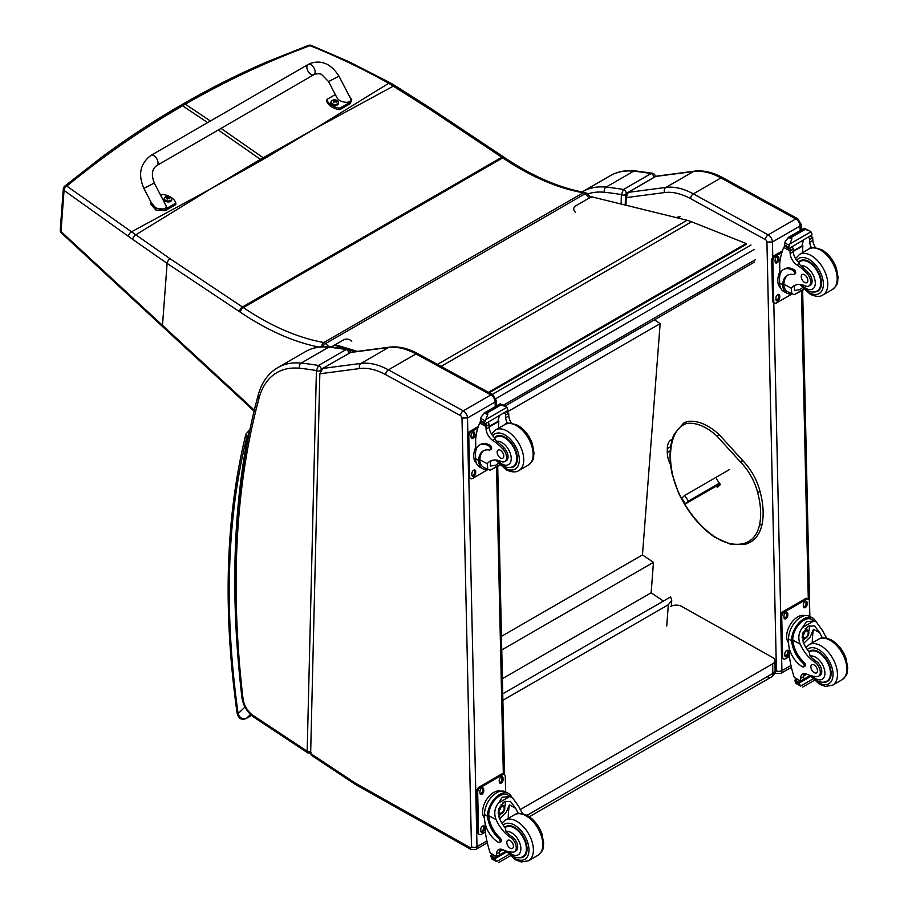 <?xml version="1.0" encoding="UTF-8"?>
<svg xmlns="http://www.w3.org/2000/svg" width="908" height="908" viewBox="0 0 908 908"><rect width="100%" height="100%" fill="white"/><g stroke="black" fill="none" stroke-linecap="round" stroke-linejoin="round"><path stroke-width="1.36" d="M313.805 129.322L264.455 158.616A155.608 89.847 60 0 1 263.184 157.754L315.167 128.573L388.738 83.286C363.472 69.133 337.243 56.591 310.048 45.661A3.904 1.929 -67.7 0 1 311.319 45.434A3.904 1.929 -67.7 0 1 311.353 45.457A3.904 3.904 0 0 0 308.459 45.4A3.904 2.293 69.3 0 1 308.459 45.4A3.904 2.293 69.3 0 1 310.048 45.661C267.281 61.449 225.706 80.96 185.323 104.193L183.212 103.909C210.452 88.178 238.361 74.184 266.929 61.903L308.459 45.4M575.286 212.188A5.857 4.302 -160.1 0 1 575.513 205.98L589.303 198.012A3.904 1.396 -45.7 0 1 591.131 197.717L586.829 193.506A3.904 1.396 134.3 0 0 585.002 193.813A3.904 2.247 -120 0 0 583.197 192.768A3.904 2.86 -79.9 0 1 584.786 192.462L584.786 192.462C558.919 187.786 532.213 176.186 504.678 157.663A3.904 2.054 124.1 0 0 502.726 157.856A156.085 90.119 -120 0 0 501.829 157.254L429.45 108.994L388.738 83.286A3.904 2.043 119.2 0 1 390.542 83.003L348.91 61.676L311.331 45.445M211.087 188.66L261.697 160.205A155.608 89.847 60 0 1 260.426 159.343L209.771 189.42L131.501 231.801L66.817 186.095A3.904 2.599 127.3 0 0 64.059 190.43L128.505 236.421A152.612 69.553 56.2 0 1 132.693 239.383L167.117 263.388L239.496 311.637A152.181 87.86 60 0 1 240.37 312.227A280.197 161.772 -120 0 0 318.867 347.049M207.66 122.603L182.565 105.793L180.454 105.498C153.52 121.048 127.37 138.209 101.98 156.993L64.74 186.106A3.904 2.179 51 0 1 66.817 186.095C103.682 155.904 142.261 129.129 182.565 105.793L185.323 104.193L210.418 121.014M328.9 346.731L325.643 343.553A3.904 2.247 -120 0 0 323.838 342.509A276.304 159.524 60 0 1 243.367 307.596L502.726 157.856A276.304 159.524 60 0 0 583.197 192.768L323.838 342.509A3.904 2.86 100.1 0 0 321.852 346.72M504.678 157.663L503.77 157.061A3.904 2.077 123.7 0 0 501.829 157.254L242.459 306.995L170.08 258.735A3.904 2.077 -56.3 0 0 167.117 263.388L162.498 325.348L60.995 231.517A3.904 2.259 134 0 0 61.426 233.027A3.904 2.259 134 0 0 61.438 233.027A3.904 2.259 134 0 0 61.483 233.072M170.08 258.735L131.501 231.801A3.904 2.281 -55.5 0 0 128.505 236.421M502.737 693.825L670.615 596.908L671.738 600.347L668.333 604.751L666.71 626.055M502.873 700.284L668.333 604.751M654.464 319.809L660.15 323.645L642.467 554.936L653.465 562.358L651.138 592.799L663.408 601.073M660.15 323.645L507.266 411.914M502.396 678.673L651.138 592.799M501.761 649.946L653.465 562.358M501.466 636.349L642.467 554.936M489.23 392.767L746.251 244.366L746.138 243.514L691.578 221.768A62.436 36.048 -120 0 0 687.095 220.258L589.712 196.321M355.493 351.623L348.536 349.535M347.435 349.205L334.28 345.256M335.211 344.711L357.389 351.373M488.425 392.324L746.138 243.514M767.362 676.744A7.809 4.506 -120 0 0 771.187 677.096L771.187 677.096A7.809 4.506 -120 0 0 772.81 673.43L527.003 815.35M529.307 816.746L771.187 677.096A7.809 7.809 0 0 0 775.091 670.24A7.809 4.449 179.3 0 1 772.81 673.43L772.697 663.816L520.273 809.55M670.615 606.476A7.809 4.449 179.3 0 1 681.647 606.385L772.697 657.528A7.809 4.449 179.3 0 1 774.978 660.615A7.809 4.449 179.3 0 1 772.697 663.816M719.499 483.135L688.468 501.057L685.563 503.826L720.044 483.919M707.797 490.445L710.589 488.663L707.797 490.445M688.468 501.057L684.609 495.473L681.704 498.242L685.563 503.826M684.609 495.473L729.43 469.595M625.612 196.707A1.952 1.158 1.4 0 0 625.601 196.752A1.952 1.158 1.4 0 0 626.18 197.603L628.257 192.36L655.599 176.515A1.952 1.124 60 0 1 655.848 176.424L693.519 171.487A3.904 3.099 -97.5 0 1 694.45 171.169L656.745 176.107M627.723 192.746A1.952 1.124 60 0 1 628.007 192.439L625.612 196.764A1.952 1.158 1.4 0 0 625.601 196.764L625.408 205.072M670.603 464.839A19.601 11.316 60 0 1 667.289 452.524L667.301 448.631A19.601 11.316 60 0 1 671.352 439.688A19.601 11.316 60 0 1 672.26 439.245M655.394 176.685A1.952 1.124 60 0 1 655.599 176.515L628.007 192.439A1.952 1.124 60 0 1 628.257 192.36L665.927 187.411L693.519 171.487A78.043 45.06 60 0 1 720.941 177.934L795.794 218.919A5.857 3.382 60 0 1 800.039 226.024L801.185 224.424L801.31 229.928M800.141 230.609L800.039 226.024L772.447 241.948L766.931 242.039A1.952 1.124 -120 0 0 765.523 239.667L690.659 198.693A74.138 42.801 -120 0 0 664.611 192.553L626.18 197.603L625.998 205.219M625.249 205.038L625.499 194.653A2.928 1.737 -178.6 0 1 621.367 194.584L621.14 204.028M655.326 176.731C655.304 175.074 654.396 173.916 652.58 173.258L651.047 173.576A2.928 1.691 60 0 1 653.805 177.48L654.066 177.389M625.499 194.653L626.214 193.415A2.928 1.691 60 0 0 623.455 189.5A489.242 282.467 -120 0 0 606.113 187.116A101.458 58.577 -120 0 0 582.72 191.622L610.312 175.698A101.458 58.577 60 0 1 633.705 171.192A489.242 282.467 -120 0 1 651.047 173.576L623.455 189.5L621.367 194.584A485.349 280.22 60 0 0 604.41 192.269A3.904 2.94 -84.2 0 1 606.113 187.116L633.705 171.192A3.904 2.94 95.8 0 1 635.157 170.863L652.591 173.258M319.832 373.778L310.649 753.538L311.342 755.252L355.38 784.421A3.904 2.077 123.5 0 1 354.778 782.764A15.606 9.012 -120 0 0 355.732 783.343L470.117 847.584A1.952 1.124 -120 0 0 471.468 846.744L461.99 418.032A1.952 1.124 -120 0 0 460.583 415.671L385.718 374.686A74.138 42.801 -120 0 0 359.67 368.557L319.832 373.778L322.68 368.432L360.987 363.416A78.043 45.06 60 0 1 388.408 369.862L463.273 410.847A5.857 3.382 60 0 1 467.518 417.941L461.99 418.032M350.272 352.508L388.579 347.48A3.904 3.099 -97.5 0 1 389.509 347.162L351.135 352.191L322.68 368.432M359.67 368.557A3.904 3.099 -97.5 0 1 360.987 363.416L388.579 347.48A78.043 45.06 60 0 1 416 353.938L490.865 394.912A5.857 3.382 60 0 1 495.11 402.017L496.245 400.417L496.37 405.989M320.535 370.986L320.547 370.634A2.928 1.737 -178.6 0 1 316.415 370.566L307.176 751.234A2.928 1.737 1.4 0 0 310.695 751.574M311.376 752.97L307.801 752.914L253.752 717.127A3.904 2.077 123.5 0 1 253.15 715.47L307.176 751.234L307.846 752.936M350.375 352.724C350.352 351.055 349.444 349.898 347.628 349.239L346.096 349.557A2.928 1.691 60 0 1 348.854 353.326M320.547 370.634L321.262 369.397A2.928 1.691 60 0 0 318.504 365.481A489.242 282.467 -120 0 0 301.161 363.109A101.458 58.577 -120 0 0 277.769 367.615L305.36 351.68A101.458 58.577 60 0 1 328.753 347.174A489.242 282.467 -120 0 1 346.096 349.557L318.504 365.481L316.415 370.566A485.349 280.22 60 0 0 299.458 368.251A3.904 2.94 -84.2 0 1 301.161 363.109L328.753 347.174A3.904 2.94 95.8 0 1 330.206 346.845L347.639 349.239M249.518 431.425L248.077 435.25L248.894 434.433M244.956 707.048L238.112 713.643A3.904 1.827 172 0 1 237.011 712.587L237.011 712.587C238.259 718.489 241.335 720.464 246.25 718.5L251.539 715.447L246.499 718.307C242.413 719.465 239.621 717.91 238.112 713.643A829.186 478.732 60 0 1 246.556 438.189A11.702 6.753 60 0 1 246.908 437.111A3.904 2.928 -156.3 0 1 246.091 433.956L245.523 435.658A3.904 2.724 13.8 0 0 246.556 438.189M718.421 484.861L719.068 485.803M759.565 491.841L759.621 491.092L759.565 491.841L757.556 492.284A40.883 23.597 60 0 0 740.553 462.081L742.619 460.889L741.995 460.617M716.594 478.925L720.226 484.702L717.502 487.29L716.355 486.052M822.466 637.949A27.206 15.708 60 0 1 819.765 632.774L814.533 625.873L808.279 626.236L802.82 633.012L803.228 642.319A27.206 15.708 60 0 0 809.323 652.353L810.14 656.155A27.206 15.708 60 0 0 816.088 661.172L814.646 662A27.206 15.708 60 0 1 800.141 644.101C797.803 638.063 798.609 632.524 802.547 627.473L806.44 621.651L813.682 621.049L802.547 627.473M813.682 621.049L816.224 621.821L822.852 630.981A27.206 15.708 -120 0 0 826.882 638.222M803.728 666.881L804.885 666.211A2.452 1.419 60 0 0 804.125 662.431A22.121 12.769 60 0 1 792.786 640.072L792.775 638.914L791.617 639.595A17.695 10.476 -61.3 0 1 799.392 622.366A17.695 10.476 -61.3 0 1 812.615 617.973L809.573 616.305A17.695 10.476 118.7 0 0 795.907 621.163A17.695 10.476 118.7 0 0 788.553 639.062L788.655 643.534A19.147 11.055 -120 0 0 802.547 666.778A2.452 1.419 -120 0 0 803.728 666.881A2.452 1.419 -120 0 0 802.967 663.101A22.121 12.769 -120 0 1 791.628 640.742L788.553 639.062M791.617 639.595L791.628 640.742M812.615 617.973A17.695 10.476 -61.3 0 1 815.69 621.526M804.42 673.6A10.033 5.8 60 0 0 803.648 676.608A55.297 31.928 60 0 0 803.637 679.229A1.839 1.067 60 0 1 803.251 680.103L800.618 681.624L794.262 677.481A82.957 47.897 60 0 1 789.358 655.973L789.177 647.767M812.91 678.957L800.663 686.028L799.29 683.735A6.572 3.791 60 0 1 799.471 682.884L795.056 679.956L796.282 679.252M795.056 679.956L794.965 680.421A6.572 3.791 60 0 1 795.17 681.488L795.998 683.474L800.663 686.028M792.775 638.914A16.06 9.511 -61.3 0 1 799.869 623.353A16.06 9.511 -61.3 0 1 811.831 619.415L816.224 621.821M812.285 642.864A104.851 60.541 60 0 1 813.443 629.312L810.197 637.03L803.705 643.329M809.266 625.748A11.691 6.923 -61.3 0 1 808.722 631.559M804.953 638.426A11.691 6.923 -61.3 0 1 802.627 640.662M806.508 627.519A7.809 4.619 -61.3 0 1 806.599 629.641M806.917 674.19L803.671 676.063M787.94 629.505L788.848 627.258M814.646 662A8.603 4.96 60 0 1 819.924 669.593A8.603 4.96 60 0 1 818.539 676.222A8.603 4.96 60 0 1 816.519 676.596A43.017 24.834 60 0 1 806.871 674.167A10.033 5.8 60 0 0 802.627 674.065A10.033 5.8 60 0 0 800.55 678.39A55.297 31.928 60 0 0 800.538 680.921A1.952 1.192 -59.4 0 0 800.55 681.011L803.637 679.229M788.643 642.875A16.06 9.511 -61.3 0 1 790.142 624.795A16.06 9.511 -61.3 0 1 804.76 615.658M789.427 656.507L785.454 658.799A3.904 2.315 -61.3 0 1 783.513 659.004L782.412 658.391A3.904 2.315 -61.3 0 1 781.527 656.563L780.63 616.237A3.904 2.315 -61.3 0 1 783.32 611.425L805.396 598.678A3.904 2.315 -61.3 0 1 807.337 598.486L808.438 599.087A3.904 2.315 -61.3 0 1 809.323 600.914L809.664 616.362M783.513 659.004A3.904 2.315 -61.3 0 1 782.628 657.176L781.731 616.85A3.904 2.315 -61.3 0 1 784.421 612.026L806.497 599.28A3.904 2.315 -61.3 0 1 808.438 599.087M803.33 606.419L803.296 604.807A2.679 1.589 -61.3 0 1 804.409 602.095A2.679 1.589 -61.3 0 1 806.486 601.357A2.679 1.589 -61.3 0 1 807.087 602.617L807.133 604.229A2.679 1.589 -61.3 0 1 806.009 606.941A2.679 1.589 -61.3 0 1 803.943 607.679A2.679 1.589 -61.3 0 1 803.33 606.419M784.024 617.565L783.979 615.953A2.679 1.589 -61.3 0 1 785.102 613.24A2.679 1.589 -61.3 0 1 787.168 612.503A2.679 1.589 -61.3 0 1 787.781 613.763L787.815 615.374A2.679 1.589 -61.3 0 1 786.703 618.087A2.679 1.589 -61.3 0 1 784.625 618.825A2.679 1.589 -61.3 0 1 784.024 617.565M784.852 655.474L784.818 653.862A2.679 1.589 -61.3 0 1 785.931 651.15A2.679 1.589 -61.3 0 1 788.008 650.412A2.679 1.589 -61.3 0 1 788.621 651.672L788.655 653.283A2.679 1.589 -61.3 0 1 787.542 655.996A2.679 1.589 -61.3 0 1 785.465 656.734A2.679 1.589 -61.3 0 1 784.852 655.474M805.827 601.244A2.679 1.589 -61.3 0 1 805.986 602.004L806.02 603.616A2.679 1.589 -61.3 0 1 803.501 607.18M786.51 612.401A2.679 1.589 -61.3 0 1 786.68 613.161L786.714 614.773A2.679 1.589 -61.3 0 1 784.183 618.325M787.35 650.298A2.679 1.589 -61.3 0 1 787.508 651.07L787.554 652.682A2.679 1.589 -61.3 0 1 785.023 656.234M803.103 635.067A3.689 2.179 118.7 0 0 804.885 631.798M803.001 635.861A3.689 2.179 118.7 0 0 803.841 637.552A3.689 2.179 118.7 0 0 807.518 635.362A3.689 2.179 118.7 0 0 807.382 631.083A3.689 2.179 118.7 0 0 805.498 631.298M803.001 636.065A3.995 2.361 118.7 0 0 805.952 637.711A3.995 2.361 118.7 0 0 808.642 632.694A3.995 2.361 118.7 0 0 805.6 631.23A3.995 2.361 118.7 0 0 803.001 635.975A3.995 2.361 118.7 0 0 803.001 636.065M802.808 636.179A4.268 2.52 118.7 0 0 806.066 637.87A4.268 2.52 118.7 0 0 808.846 632.785A4.268 2.52 118.7 0 0 805.793 630.89A4.268 2.52 118.7 0 0 802.808 636.179M808.846 632.672A4.574 2.701 118.7 0 0 808.846 632.558A4.574 2.701 118.7 0 0 807.802 630.311A4.574 2.701 118.7 0 0 804.272 631.559A4.574 2.701 118.7 0 0 802.377 636.179A4.574 2.701 118.7 0 0 803.41 638.324A4.574 2.701 118.7 0 0 805.861 637.995A4.574 2.701 118.7 0 0 805.964 637.927M808.858 651.762A17.558 10.136 60 0 1 809.913 650.991A17.558 10.136 60 0 1 818.369 651.683A17.558 10.136 60 0 1 830.105 667.119A17.558 10.136 60 0 1 827.472 681.397A17.558 10.136 60 0 1 823.42 682.18M816.088 661.172A8.603 4.96 60 0 1 821.365 668.765A8.603 4.96 60 0 1 819.969 675.393L818.539 676.222M814.26 672.669A4.688 2.701 -120 0 0 816.519 672.851A4.688 2.701 -120 0 0 816.519 667.448A4.688 2.701 -120 0 0 811.843 664.747A4.688 2.701 -120 0 0 811.139 668.549A4.688 2.701 -120 0 0 814.26 672.669M791.379 293.795A17.695 10.476 -61.3 0 1 786.725 293.125A17.695 10.476 -61.3 0 1 782.775 285.918L783.933 285.248A16.06 9.511 -61.3 0 0 787.52 291.684L794.171 294.714L803.716 289.209M774.615 303.102A3.904 2.315 -61.3 0 1 773.73 301.263L772.629 300.661A3.904 2.315 -61.3 0 0 773.514 302.489L774.615 303.102A3.904 2.315 -61.3 0 0 776.567 302.897L791.867 294.067L791.254 288.199A27.206 15.708 60 0 1 794.023 285.759A27.206 15.708 60 0 1 805.317 285.929A8.603 4.96 60 0 0 808.892 285.986A8.603 4.96 60 0 0 806.576 273.047L808.006 272.218A8.603 4.96 60 0 1 810.322 285.157L808.892 285.986M795.646 285.021A27.206 15.708 -120 0 0 794.341 286.417L794.421 290.481L799.823 289.663L802.4 287.757M782.775 285.918L782.741 284.84A22.121 12.769 -120 0 1 787.315 275.34A22.121 12.769 -120 0 1 793.354 274.5A2.452 1.419 -120 0 0 794.023 274.409A2.452 1.419 -120 0 0 794.386 272.411A2.452 1.419 -120 0 0 792.752 270.255A19.147 11.055 -120 0 0 783.525 269.506A19.147 11.055 -120 0 0 779.563 278.677L779.666 283.16A17.695 10.476 118.7 0 0 783.683 291.457L786.725 293.125M794.171 294.714L804.011 289.504M779.915 274.92L779.677 264.08A82.957 47.897 60 0 1 783.74 247.475L784.523 246.454M806.576 273.047A43.017 24.834 60 0 0 796.804 264.852A10.033 5.8 60 0 1 790.142 253.514A55.297 31.928 60 0 1 790.017 250.914A1.952 1.192 -59.7 0 1 790.017 250.824L790.051 247.793M790.017 250.824L793.104 249.042A1.839 1.067 -120 0 0 791.89 246.874M788.734 248.701L784.33 245.762A6.572 3.791 -120 0 0 784.501 244.922L785.204 241.437L788.768 237.215L791.583 237.204L791.844 238.895L789.869 243.98L810.969 231.801L811.797 233.787A6.572 3.791 -120 0 0 812.013 234.854L788.734 248.701L812.013 234.854M804.204 228.305L810.027 231.109L804.443 229.1L804.204 228.305L807.269 229.985M810.969 231.801L810.027 231.109M783.525 269.506L784.694 268.836A19.147 11.055 60 0 1 793.91 269.585A2.452 1.419 60 0 1 795.556 271.742A2.452 1.419 60 0 1 795.181 273.739L794.023 274.409M783.933 285.248L783.899 284.17A22.121 12.769 60 0 1 787.906 275.033M793.206 251.459L802.876 245.886A104.851 60.541 -120 0 0 802.615 252.64M802.173 245.489L802.876 245.886M793.172 250.926L802.116 245.762A74.354 42.926 -120 0 1 803.466 240.189M793.104 249.042A55.297 31.928 -120 0 0 793.229 251.732A10.033 5.8 -120 0 0 799.063 262.469L798.961 263.604L800.856 265.84A43.017 24.834 60 0 1 808.006 272.218M784.501 244.922L788.621 247.169L789.869 243.98M779.053 273.603L779.847 271.503M788.621 247.169A6.572 3.791 -120 0 0 788.836 248.236M804.272 228.226L788.178 237.51L791.844 238.895M811.525 247.952A10.033 5.8 -120 0 1 809.766 242.186A55.297 31.928 -120 0 1 809.63 239.496L812.728 237.714A1.952 1.112 -63.2 0 1 812.728 237.805A55.297 31.928 -120 0 0 812.853 240.404A10.033 5.8 -120 0 0 815.543 247.702M812.728 237.714L810.254 236.273M809.63 239.496A1.839 1.067 -120 0 0 808.415 237.328M780.54 287.757A16.06 9.511 -61.3 0 1 777.781 280.822A16.06 9.511 -61.3 0 1 779.847 271.617M773.73 301.263L772.844 260.937A3.904 2.315 -61.3 0 1 775.534 256.124L781.89 252.458M779.722 295.77L779.756 297.381A2.679 1.589 -61.3 0 1 778.644 300.094A2.679 1.589 -61.3 0 1 776.578 300.832A2.679 1.589 -61.3 0 1 775.965 299.572L775.931 297.96A2.679 1.589 -61.3 0 1 777.044 295.248A2.679 1.589 -61.3 0 1 779.121 294.51A2.679 1.589 -61.3 0 1 779.722 295.77L778.621 295.168L778.655 296.78A2.679 1.589 -61.3 0 1 776.136 300.332M778.894 257.861L778.928 259.472A2.679 1.589 -61.3 0 1 777.804 262.185A2.679 1.589 -61.3 0 1 775.738 262.923A2.679 1.589 -61.3 0 1 775.126 261.663L775.091 260.051A2.679 1.589 -61.3 0 1 776.204 257.339A2.679 1.589 -61.3 0 1 778.281 256.601A2.679 1.589 -61.3 0 1 778.894 257.861L777.781 257.259L777.815 258.871A2.679 1.589 -61.3 0 1 775.296 262.423M772.629 300.661L771.743 260.335A3.904 2.315 -61.3 0 1 774.433 255.523L782.378 250.926M778.462 294.396A2.679 1.589 -61.3 0 1 778.621 295.168M777.623 256.487A2.679 1.589 -61.3 0 1 777.781 257.259M813.772 291.956A17.558 10.136 -120 0 0 817.824 291.173A17.558 10.136 -120 0 0 817.824 270.902A17.558 10.136 -120 0 0 800.266 260.755A17.558 10.136 -120 0 0 798.643 262.128M804.443 274.704A4.688 2.701 -120 0 0 802.195 274.522A4.688 2.701 -120 0 0 802.195 279.925A4.688 2.701 -120 0 0 806.871 282.626A4.688 2.701 -120 0 0 807.575 278.824A4.688 2.701 -120 0 0 804.443 274.704M518.411 813.489A27.206 15.708 60 0 1 515.71 808.313L510.478 801.423L504.224 801.775L498.764 808.563L499.173 817.858A27.206 15.708 60 0 0 505.257 827.903L506.085 831.705A27.206 15.708 60 0 0 512.033 836.722L510.591 837.551A27.206 15.708 60 0 1 496.086 819.64C493.748 813.613 494.554 808.075 498.492 803.013L502.385 797.201L509.626 796.588L498.492 803.013M509.626 796.588L512.169 797.372L518.797 806.531A27.206 15.708 -120 0 0 522.826 813.761M499.661 842.42L500.819 841.75A2.452 1.419 60 0 0 500.07 837.982A22.121 12.769 60 0 1 488.731 815.622L488.72 814.465L487.551 815.134A17.695 10.476 -61.3 0 1 495.337 797.905A17.695 10.476 -61.3 0 1 508.559 793.524L505.518 791.855A17.695 10.476 118.7 0 0 491.852 796.702A17.695 10.476 118.7 0 0 484.497 814.601L484.6 819.084A19.147 11.055 -120 0 0 498.481 842.329A2.452 1.419 -120 0 0 499.661 842.42A2.452 1.419 -120 0 0 498.912 838.651A22.121 12.769 -120 0 1 487.573 816.292L484.497 814.601M487.551 815.134L487.573 816.292M508.559 793.524A17.695 10.476 -61.3 0 1 511.635 797.076M500.353 849.139A10.033 5.8 60 0 0 499.582 852.158A55.297 31.928 60 0 0 499.57 854.769A1.839 1.067 60 0 1 499.196 855.654L496.562 857.175L490.207 853.021A82.957 47.897 60 0 1 485.303 831.524L485.122 823.318M508.855 854.496L496.597 861.579L495.235 859.286A6.572 3.791 60 0 1 495.405 858.435L491.001 855.506L492.215 854.803M491.001 855.506L490.899 855.972A6.572 3.791 60 0 1 491.114 857.027L491.943 859.025L496.597 861.579M488.72 814.465A16.06 9.511 -61.3 0 1 495.813 798.904A16.06 9.511 -61.3 0 1 507.776 794.954L512.169 797.372M508.23 818.403A104.851 60.541 60 0 1 509.388 804.851L506.142 812.581L499.638 818.88M505.211 801.287A11.691 6.923 -61.3 0 1 504.655 807.099M500.898 813.965A11.691 6.923 -61.3 0 1 498.56 816.201M502.453 803.069A7.809 4.619 -61.3 0 1 502.544 805.192M502.862 849.74L499.616 851.613M483.885 805.044L484.793 802.797M510.591 837.551A8.603 4.96 60 0 1 515.869 845.144A8.603 4.96 60 0 1 514.473 851.761A8.603 4.96 60 0 1 512.452 852.147A43.017 24.834 60 0 1 502.816 849.718A10.033 5.8 60 0 0 498.571 849.616A10.033 5.8 60 0 0 496.494 853.94A55.297 31.928 60 0 0 496.483 856.46A1.952 1.192 -59.4 0 0 496.483 856.55L499.57 854.769M484.588 818.414A16.06 9.511 -61.3 0 1 486.086 800.345A16.06 9.511 -61.3 0 1 500.705 791.209M485.371 832.057L481.399 834.35A3.904 2.315 -61.3 0 1 479.447 834.543L478.346 833.941A3.904 2.315 -61.3 0 1 477.46 832.114L476.575 791.787A3.904 2.315 -61.3 0 1 479.265 786.964L501.329 774.229A3.904 2.315 -61.3 0 1 503.282 774.025L504.383 774.626A3.904 2.315 -61.3 0 1 505.268 776.465L505.608 791.901M479.447 834.543A3.904 2.315 -61.3 0 1 478.561 832.715L477.676 792.389A3.904 2.315 -61.3 0 1 480.366 787.577L502.442 774.83A3.904 2.315 -61.3 0 1 504.383 774.626M499.275 781.958L499.241 780.347A2.679 1.589 -61.3 0 1 500.353 777.634A2.679 1.589 -61.3 0 1 502.43 776.896A2.679 1.589 -61.3 0 1 503.032 778.156L503.066 779.768A2.679 1.589 -61.3 0 1 501.954 782.48A2.679 1.589 -61.3 0 1 499.888 783.218A2.679 1.589 -61.3 0 1 499.275 781.958M479.957 793.115L479.923 791.504A2.679 1.589 -61.3 0 1 481.036 788.791A2.679 1.589 -61.3 0 1 483.113 788.053A2.679 1.589 -61.3 0 1 483.726 789.313L483.76 790.925A2.679 1.589 -61.3 0 1 482.636 793.637A2.679 1.589 -61.3 0 1 480.57 794.375A2.679 1.589 -61.3 0 1 479.957 793.115M480.797 831.024L480.763 829.401A2.679 1.589 -61.3 0 1 481.876 826.689A2.679 1.589 -61.3 0 1 483.953 825.962A2.679 1.589 -61.3 0 1 484.554 827.211L484.588 828.834A2.679 1.589 -61.3 0 1 483.476 831.546A2.679 1.589 -61.3 0 1 481.41 832.273A2.679 1.589 -61.3 0 1 480.797 831.024M501.772 776.794A2.679 1.589 -61.3 0 1 501.931 777.554L501.965 779.166A2.679 1.589 -61.3 0 1 499.434 782.73M482.454 787.94A2.679 1.589 -61.3 0 1 482.613 788.7L482.647 790.323A2.679 1.589 -61.3 0 1 480.128 793.876M483.294 825.849A2.679 1.589 -61.3 0 1 483.453 826.609L483.487 828.221A2.679 1.589 -61.3 0 1 480.968 831.785M499.037 810.617A3.689 2.179 118.7 0 0 500.83 807.348M498.946 811.4A3.689 2.179 118.7 0 0 499.786 813.091A3.689 2.179 118.7 0 0 503.463 810.912A3.689 2.179 118.7 0 0 503.316 806.633A3.689 2.179 118.7 0 0 501.443 806.837M498.946 811.616A3.995 2.361 118.7 0 0 501.897 813.25A3.995 2.361 118.7 0 0 504.587 808.234A3.995 2.361 118.7 0 0 501.545 806.769A3.995 2.361 118.7 0 0 498.946 811.525A3.995 2.361 118.7 0 0 498.946 811.616M498.753 811.718A4.268 2.52 118.7 0 0 502.011 813.409A4.268 2.52 118.7 0 0 504.78 808.336A4.268 2.52 118.7 0 0 501.727 806.44A4.268 2.52 118.7 0 0 498.753 811.718M504.78 808.222A4.574 2.701 118.7 0 0 504.791 808.097A4.574 2.701 118.7 0 0 503.747 805.85A4.574 2.701 118.7 0 0 500.217 807.11A4.574 2.701 118.7 0 0 498.322 811.729A4.574 2.701 118.7 0 0 499.355 813.874A4.574 2.701 118.7 0 0 501.806 813.534A4.574 2.701 118.7 0 0 501.908 813.477M504.803 827.313A17.558 10.136 60 0 1 505.858 826.53A17.558 10.136 60 0 1 514.314 827.222A17.558 10.136 60 0 1 526.05 842.669A17.558 10.136 60 0 1 523.417 856.948A17.558 10.136 60 0 1 519.353 857.731M512.033 836.722A8.603 4.96 60 0 1 517.31 844.315A8.603 4.96 60 0 1 515.914 850.932L514.473 851.761M510.205 848.22A4.688 2.701 -120 0 0 512.464 848.401A4.688 2.701 -120 0 0 512.464 842.999A4.688 2.701 -120 0 0 507.776 840.297A4.688 2.701 -120 0 0 507.084 844.1A4.688 2.701 -120 0 0 510.205 848.22M487.324 469.345A17.695 10.476 -61.3 0 1 482.67 468.664A17.695 10.476 -61.3 0 1 478.72 461.468L479.878 460.787A16.06 9.511 -61.3 0 0 483.453 467.234L490.116 470.265L499.661 464.748M487.857 469.64L487.199 463.738A27.206 15.708 60 0 1 489.957 461.298A27.206 15.708 60 0 1 501.261 461.48A8.603 4.96 60 0 0 504.825 461.536A8.603 4.96 60 0 0 502.51 448.597L503.951 447.769A8.603 4.96 60 0 1 506.267 460.708L504.825 461.536M491.591 460.56A27.206 15.708 -120 0 0 490.286 461.956L490.365 466.031L495.768 465.202L498.344 463.307M478.72 461.468L478.686 460.39A22.121 12.769 -120 0 1 483.249 450.89A22.121 12.769 -120 0 1 489.299 450.039A2.452 1.419 -120 0 0 489.968 449.948A2.452 1.419 -120 0 0 490.331 447.962A2.452 1.419 -120 0 0 488.697 445.805A19.147 11.055 -120 0 0 479.469 445.056A19.147 11.055 -120 0 0 475.508 454.227L475.61 458.699A17.695 10.476 118.7 0 0 479.628 467.007L482.67 468.664M490.116 470.265L499.956 465.055M475.86 450.47L475.622 439.62A82.957 47.897 60 0 1 479.674 423.026L480.468 422.004M502.51 448.597A43.017 24.834 60 0 0 492.738 440.391A10.033 5.8 60 0 1 486.075 429.064A55.297 31.928 60 0 1 485.962 426.465A1.952 1.192 -59.7 0 1 485.962 426.374L485.996 423.344M485.962 426.374L489.049 424.592A1.839 1.067 -120 0 0 487.823 422.424M484.679 424.24L480.275 421.312A6.572 3.791 -120 0 0 480.446 420.461L481.149 416.976L484.713 412.765L487.528 412.754L487.778 414.445L485.803 419.53L506.914 407.34L507.742 409.338A6.572 3.791 -120 0 0 507.958 410.405L484.679 424.24L507.958 410.405M500.149 403.844L505.972 406.648L500.989 404.979L500.149 403.844L503.214 405.536M506.914 407.34L505.972 406.648M479.469 445.056L480.627 444.387A19.147 11.055 60 0 1 489.855 445.136A2.452 1.419 60 0 1 491.489 447.292A2.452 1.419 60 0 1 491.126 449.278L489.968 449.948M479.878 460.787L479.844 459.72A22.121 12.769 60 0 1 483.851 450.584M489.151 427.01L498.821 421.425A104.851 60.541 -120 0 0 498.56 428.19M498.106 421.04L498.821 421.425M489.117 426.476L498.061 421.312A74.354 42.926 -120 0 1 499.411 415.739M489.049 424.592A55.297 31.928 -120 0 0 489.174 427.282A10.033 5.8 -120 0 0 495.008 438.019L494.905 439.143L496.801 441.39A43.017 24.834 60 0 1 503.951 447.769M480.446 420.461L484.566 422.719L485.803 419.53M474.986 449.142L475.781 447.054M484.566 422.719A6.572 3.791 -120 0 0 484.781 423.775M500.217 403.765L484.123 413.061L487.778 414.445M507.47 423.503A10.033 5.8 -120 0 1 505.699 417.737A55.297 31.928 -120 0 1 505.574 415.047L508.662 413.265A1.952 1.112 -63.2 0 1 508.673 413.344A55.297 31.928 -120 0 0 508.798 415.943A10.033 5.8 -120 0 0 511.476 423.253M508.662 413.265L506.199 411.823M505.574 415.047A1.839 1.067 -120 0 0 504.36 412.879M476.484 463.307A16.06 9.511 -61.3 0 1 473.726 456.361A16.06 9.511 -61.3 0 1 475.792 447.156M487.812 469.618L472.512 478.448A3.904 2.315 -61.3 0 1 470.56 478.641A3.904 2.315 -61.3 0 1 469.674 476.814L468.789 436.487A3.904 2.315 -61.3 0 1 471.479 431.663L477.824 427.997M475.667 471.309L475.701 472.92A2.679 1.589 -61.3 0 1 474.589 475.644A2.679 1.589 -61.3 0 1 472.523 476.371A2.679 1.589 -61.3 0 1 471.91 475.111L471.876 473.499A2.679 1.589 -61.3 0 1 472.989 470.787A2.679 1.589 -61.3 0 1 475.054 470.06A2.679 1.589 -61.3 0 1 475.667 471.309L474.566 470.707L474.6 472.319A2.679 1.589 -61.3 0 1 472.069 475.883M474.827 433.411L474.861 435.023A2.679 1.589 -61.3 0 1 473.749 437.735A2.679 1.589 -61.3 0 1 471.683 438.462A2.679 1.589 -61.3 0 1 471.07 437.213L471.036 435.602A2.679 1.589 -61.3 0 1 472.149 432.889A2.679 1.589 -61.3 0 1 474.226 432.151A2.679 1.589 -61.3 0 1 474.827 433.411L473.726 432.798L473.76 434.41A2.679 1.589 -61.3 0 1 471.229 437.974M470.56 478.641L469.459 478.039A3.904 2.315 -61.3 0 1 468.573 476.212L467.688 435.885A3.904 2.315 -61.3 0 1 470.367 431.062L478.323 426.476M474.407 469.947A2.679 1.589 -61.3 0 1 474.566 470.707M473.567 432.038A2.679 1.589 -61.3 0 1 473.726 432.798M509.706 467.495A17.558 10.136 -120 0 0 513.769 466.723A17.558 10.136 -120 0 0 513.769 446.441A17.558 10.136 -120 0 0 496.211 436.305A17.558 10.136 -120 0 0 494.588 437.679M500.387 450.243A4.688 2.701 -120 0 0 498.129 450.062A4.688 2.701 -120 0 0 498.129 455.476A4.688 2.701 -120 0 0 502.816 458.177A4.688 2.701 -120 0 0 503.52 454.363A4.688 2.701 -120 0 0 500.387 450.243M150.955 155.416L308.073 64.513A5.857 3.382 59.9 0 1 308.311 64.4A5.857 3.382 59.9 0 1 314.043 68.089A5.857 3.382 59.9 0 1 313.93 74.649A5.857 3.382 59.9 0 1 313.703 74.762A5.857 3.382 59.9 0 1 307.96 71.074A5.857 3.382 59.9 0 1 308.073 64.513A5.857 3.382 59.9 0 1 308.311 64.4A5.857 3.382 59.9 0 1 314.043 68.089A5.857 3.382 59.9 0 1 313.93 74.649L156.812 165.551A5.857 3.382 59.9 0 0 156.925 158.979A5.857 3.382 59.9 0 0 151.193 155.302A5.857 3.382 59.9 0 0 150.955 155.416C140.195 163.565 137.846 174.563 143.895 188.433L154.281 183.03L165.721 205.038C169.081 210.894 154.928 210.27 152.215 204.436L143.895 188.433M160.784 195.549L162.77 194.403A16.094 9.977 -176 0 1 175.834 203.097L165.494 209.078L156.131 208.613L150.978 202.053M150.841 202.711L150.739 204.232L156.017 210.145L165.392 210.599L175.721 204.629L175.834 203.097M348.978 95.453L351.771 99.914L350.182 102.229L339.842 108.211A16.094 9.977 -176 0 1 326.778 99.517L335.336 94.568M328.571 81.584L336.891 97.587C339.615 103.421 353.768 104.045 350.397 98.189L338.956 76.181L328.571 81.584L321.829 74.717C320.967 73.264 314.27 73.775 313.93 74.649M326.778 99.517L326.676 101.049A16.094 9.977 4 0 0 339.74 109.732L350.068 103.75L351.771 99.914M339.842 108.211L339.74 109.732M171.748 199.533A3.836 2.384 -176 0 1 171.748 199.817A3.836 2.384 -176 0 1 167.753 201.928A3.836 2.384 -176 0 1 164.098 199.283A3.836 2.384 -176 0 1 164.144 199M164.45 197.876A3.836 2.384 4 0 0 164.132 198.716L165.358 196.968A3.7 2.293 -176 0 1 165.528 196.877L165.358 196.968A3.7 2.293 -176 0 0 165.347 200.191A3.7 2.293 -176 0 0 170.545 200.464A3.7 2.293 -176 0 0 170.67 197.229L171.794 199.249A3.836 2.384 4 0 0 171.601 198.375M169.263 198.75A1.895 1.18 -176 0 0 169.546 198.58L169.648 198.602A4.994 3.133 -115.7 0 0 168.99 197.876L168.99 197.206A4.994 2.349 -52.7 0 1 169.648 197.036A2.043 1.271 4 0 0 169.308 196.809A4.994 2.917 119.6 0 0 168.604 196.945L167.537 196.9A4.994 3.155 -116.1 0 0 166.788 196.707L166.89 196.809A1.895 1.18 -176 0 0 166.641 196.945M168.911 198.387L168.99 197.206M166.788 196.707A2.043 1.271 4 0 0 166.448 196.9A4.994 2.599 56.3 0 1 167.14 197.127L167.14 197.796A4.994 2.894 119.2 0 0 166.448 198.466A2.043 1.271 4 0 0 166.788 198.693A4.994 2.372 -52.4 0 1 167.537 198.058L168.604 198.103A4.994 2.61 55.9 0 1 169.308 198.807A2.043 1.271 4 0 0 169.648 198.602M167.14 197.127L167.151 199.147M338.514 103.047A3.836 2.384 -176 0 1 338.525 103.33A3.836 2.384 -176 0 1 334.53 105.442A3.836 2.384 -176 0 1 330.864 102.797A3.836 2.384 -176 0 1 330.909 102.513M331.216 101.39A3.836 2.384 4 0 0 330.898 102.229L332.135 100.482A3.7 2.293 -176 0 1 332.294 100.391L332.135 100.482A3.7 2.293 -176 0 0 332.112 103.705A3.7 2.293 -176 0 0 337.311 103.977A3.7 2.293 -176 0 0 337.435 100.754L338.559 102.763A3.836 2.384 4 0 0 338.366 101.889M336.028 102.263A1.895 1.18 -176 0 0 336.312 102.093L336.414 102.127A4.994 3.133 -115.7 0 0 335.756 101.39L335.756 100.731A4.994 2.349 -52.7 0 1 336.414 100.55A2.043 1.271 4 0 0 336.074 100.323A4.994 2.917 119.6 0 0 335.37 100.47L334.303 100.425A4.994 3.155 -116.1 0 0 333.554 100.221L333.656 100.334A1.895 1.18 -176 0 0 333.406 100.47M335.676 101.912L335.756 100.731M333.554 100.221A2.043 1.271 4 0 0 333.213 100.413A4.994 2.599 56.3 0 1 333.917 100.652L333.917 101.31A4.994 2.894 119.2 0 0 333.213 101.991A2.043 1.271 4 0 0 333.554 102.218A4.994 2.372 -52.4 0 1 334.303 101.571L335.37 101.617A4.994 2.61 55.9 0 1 336.074 102.32A2.043 1.271 4 0 0 336.414 102.127M333.917 100.652L333.928 102.661M315.167 128.573L393.47 86.056A3.904 1.964 121.4 0 1 395.286 85.783L390.542 83.003A3.904 2.043 119.2 0 1 390.588 83.025M209.771 189.42L135.791 234.832A3.904 2.179 -53.9 0 0 132.693 239.383M218.283 129.98L260.426 159.343L261.81 158.548L263.184 157.754L221.041 128.391M589.303 198.012L585.002 193.813L325.643 343.553A3.904 1.396 -45.7 0 0 322.465 346.674M395.332 85.806A3.904 1.964 121.4 0 0 395.286 85.783L431.391 108.801A3.904 2.077 123.7 0 0 429.45 108.994M261.697 160.205L264.455 158.616M180.454 105.498L183.212 103.909M240.37 312.227A3.904 2.054 -55.9 0 1 243.367 307.596A156.085 90.119 -120 0 0 242.459 306.995A3.904 2.077 -56.3 0 0 239.496 311.637M339.91 348.025L341.136 347.31M351.793 341.215A5.857 4.302 19.9 0 0 343.746 339.785L331.318 346.958M176.129 337.969L162.498 325.348A3.904 1.532 132.4 0 0 162.623 326.642A3.904 1.532 132.4 0 0 162.657 326.664L176.243 339.24A3.904 1.51 132.7 0 1 176.129 337.969L245.909 402.323A3.904 1.51 132.7 0 0 246.023 403.595L254.058 411.142M254.285 410.189A968.984 559.453 60 0 1 247.929 404.208A159.978 92.366 -120 0 0 245.909 402.323M247.929 404.208A3.904 1.464 133.4 0 0 248.009 405.456M64.74 186.106A3.904 3.904 0 0 0 63.31 188.853A3.904 2.429 4.3 0 0 64.059 190.43L60.995 231.517A3.904 2.429 -175.7 0 1 60.246 229.928A3.904 3.904 0 0 0 61.426 233.027M751.018 245.047L492.272 394.424M495.938 398.612L754.162 249.53M677.856 217.92L680.103 216.626M755.411 259.699L503.361 405.218M441.084 366.401L691.578 221.768M437.44 364.403L687.095 220.258M774.989 671.568L775.046 671.591A1.952 1.124 -120 0 0 776.408 670.751L766.931 242.039M664.611 192.553A3.904 3.099 -97.5 0 1 665.927 187.411A78.043 45.06 60 0 1 693.349 193.869L720.941 177.934A3.904 2.315 -61.3 0 1 722.881 177.741C712.939 172.293 703.462 170.102 694.45 171.169M690.659 198.693A3.904 2.315 -61.3 0 1 693.349 193.869L768.202 234.854L795.794 218.919A3.904 2.315 -61.3 0 1 797.746 218.726L801.185 224.424M801.48 291.116L808.29 599.008M781.629 657.347L781.924 670.66L790.97 665.439M776.408 670.751A3.904 2.191 -1.3 0 0 781.924 670.66A5.857 3.382 60 0 1 780.721 673.464L791.39 667.301M765.523 239.667A3.904 2.315 -61.3 0 1 768.202 234.854A5.857 3.382 60 0 1 772.447 241.948L772.787 257.123M773.798 302.648L780.71 615.352M670.24 450.822L667.289 452.524M670.683 446.691L667.301 448.631M775.046 671.591A3.904 2.281 119.3 0 0 775.897 673.407L780.721 673.464M626.214 193.415L653.805 177.48M587.408 194.074A97.553 56.319 60 0 1 604.41 192.269M310.649 753.538L354.778 782.764M389.509 347.162L389.509 347.162C398.521 346.096 407.998 348.286 417.952 353.734L492.806 394.719L496.245 400.417M385.718 374.686A3.904 2.315 -61.3 0 1 388.408 369.862L416 353.938A3.904 2.315 -61.3 0 1 417.952 353.734M460.583 415.671A3.904 2.315 -61.3 0 1 463.273 410.847L490.865 394.912A3.904 2.315 -61.3 0 1 492.806 394.719M467.881 434.478L467.518 417.941L495.11 402.017L495.212 406.659M496.54 467.177L503.327 774.059M468.823 477.358L476.995 846.653L486.904 840.933M471.468 846.744A3.904 2.191 -1.3 0 0 476.995 846.653A5.857 3.382 60 0 1 475.781 849.457L487.324 842.794M470.117 847.584A3.904 2.281 119.3 0 0 470.957 849.4L475.781 849.457M355.732 783.343A3.904 2.281 119.3 0 0 356.583 785.159L355.38 784.421M321.262 369.397L321.931 369.011M253.15 715.47A15.606 9.012 60 0 1 243.038 698.763A934.536 539.556 60 0 1 259.166 397.761A97.553 56.319 60 0 1 299.458 368.251M243.038 698.763A3.904 1.907 173.3 0 1 241.925 697.628C243.242 705.822 247.192 712.326 253.752 717.127M259.166 397.761A3.904 2.769 -164.8 0 1 258.167 395.15C234.219 484.123 228.805 584.945 241.925 697.628M246.908 437.111A16.775 9.682 60 0 1 248.077 435.25A940.382 542.939 -120 0 0 237.499 651.365M250.483 714.482L246.499 718.307A3.904 2.247 60 0 1 246.25 718.5M740.553 462.081L717.025 436.158L719.057 434.489C708.036 424.501 697.457 420.166 687.322 421.471A1.464 1.169 80.6 0 0 686.527 423.514A57.068 32.949 60 0 0 674.417 435.341A75.829 43.788 60 0 0 672.612 474.725A57.068 32.949 60 0 0 678.753 492.772A69.644 40.213 60 0 0 714.562 536.639A57.068 32.949 60 0 0 730.077 543.563A68.384 39.487 60 0 0 743.913 543.449A57.068 32.949 60 0 0 759.621 524.461A67.873 39.18 -120 0 0 757.556 492.284M687.197 421.505A1.464 1.192 70.6 0 0 686.527 423.514A52.119 30.089 60 0 1 717.025 436.158L719.147 434.58A1.464 1.464 0 0 0 719.057 434.489L719.102 434.546M674.417 435.341A1.464 1.101 -156.3 0 1 674.111 434.16L683.622 423.117L687.072 421.539A1.464 1.464 0 0 1 687.322 421.471M672.612 474.725A1.464 0.579 167.7 0 1 672.215 474.441C668.821 458.574 669.457 445.147 674.111 434.16M714.562 536.639A1.464 0.772 123.9 0 0 714.789 537.264C699.682 526.788 687.583 511.964 678.458 492.783L672.215 474.441M730.077 543.563A1.464 1.067 101.9 0 0 730.815 544.391L714.789 537.264M743.913 543.449A1.464 1.18 75.2 0 0 745.32 544.267L730.815 544.391M759.621 524.461A1.464 0.999 11.5 0 0 762.084 524.154C759.769 534.96 754.185 541.667 745.32 544.267M717.048 487.063L718.807 486.052M795.612 682.941L799.778 685.222M804.125 662.431L802.967 663.101M813.443 629.312L819.765 632.774M795.17 681.488L799.29 683.735M796.452 679.354L795.351 679.979M810.152 675.586L803.637 679.354M800.141 681.375L799.04 681.999M803.648 676.608L800.55 678.39M794.262 677.481L800.538 680.921M810.742 676.381L799.471 682.884M792.786 640.072L800.141 644.101M781.731 616.85L780.63 616.237M784.421 612.026L783.32 611.425M807.133 604.229L806.02 603.616M807.087 602.617L805.986 602.004M787.815 615.374L786.714 614.773M787.781 613.763L786.68 613.161M788.655 653.283L787.554 652.682M788.621 651.672L787.508 651.07M782.628 657.176L781.527 656.563M806.497 599.28L805.396 598.678M807.269 649.572A20.294 11.713 60 0 1 818.324 649.424A20.294 11.713 60 0 1 832.511 678.628A20.294 11.713 60 0 1 810.957 675.677M829.855 640.151A23.415 13.518 60 0 1 845.496 660.74A23.415 13.518 60 0 1 841.988 679.786C849.162 673.498 846.687 672.397 847.754 667.879L846.052 658.448C842.953 650.105 838.073 643.954 831.41 639.992C825.69 637.416 821.422 637.155 818.573 639.232A23.415 13.518 60 0 1 829.855 640.151M818.573 639.232L809.198 644.646A23.415 13.518 60 0 1 820.469 645.565A23.415 13.518 60 0 1 836.109 666.166A23.415 13.518 60 0 1 832.602 685.2L825.417 686.425L819.413 684.235L810.015 675.393M810.14 656.155A13.109 7.57 60 0 1 824.43 669.514A13.109 7.57 60 0 1 815.906 678.775A13.109 7.57 60 0 1 812.376 676.04M812.365 650.207L809.925 651.615A17.014 9.818 60 0 1 826.938 661.433A17.014 9.818 60 0 1 826.938 681.079L829.367 679.672M782.741 284.84L779.666 283.16M783.74 247.475L790.017 250.914M791.583 237.204L805.055 229.429M792.752 270.255L793.91 269.585M784.864 242.935L789.029 245.228M790.97 236.874L804.443 229.1M796.804 264.852L798.961 263.604M790.142 253.514L793.229 251.732M809.766 242.186L812.853 240.404M783.899 284.17L791.254 288.199M779.756 297.381L778.655 296.78M778.928 259.472L777.815 258.871M775.534 256.124L774.433 255.523M772.844 260.937L771.743 260.335M800.89 284.896A20.294 11.713 -120 0 0 809.414 292.739A20.294 11.713 -120 0 0 821.468 274.863A20.294 11.713 -120 0 0 796.815 260.244M799.914 284.51L810.129 294.203C815.838 296.78 820.117 297.041 822.954 294.964A23.415 13.518 -120 0 0 822.954 267.928A23.415 13.518 -120 0 0 799.551 254.422L795.59 258.53M822.954 294.964L832.341 289.55A23.415 13.518 -120 0 0 832.341 262.514A23.415 13.518 -120 0 0 808.926 248.996L799.551 254.422M800.856 265.84A13.109 7.57 60 0 1 814.851 279.562A13.109 7.57 60 0 1 806.259 288.551A13.109 7.57 60 0 1 801.775 284.783M798.915 262.367L800.277 261.391A17.014 9.818 60 0 1 817.291 271.208A17.014 9.818 60 0 1 817.291 290.855C814.317 292.512 810.946 292.353 807.144 290.378L800.663 284.59M491.557 858.491L495.723 860.773M500.07 837.982L498.912 838.651M509.388 804.851L515.71 808.313M491.114 857.027L495.235 859.286M492.386 854.893L491.296 855.529M506.096 851.136L499.57 854.905M496.086 856.914L494.985 857.549M499.582 852.158L496.494 853.94M490.207 853.021L496.483 856.46M506.687 851.931L495.405 858.435M488.731 815.622L496.086 819.64M477.676 792.389L476.575 791.787M480.366 787.577L479.265 786.964M503.066 779.768L501.965 779.166M503.032 778.156L501.931 777.554M483.76 790.925L482.647 790.323M483.726 789.313L482.613 788.7M484.588 828.834L483.487 828.221M484.554 827.211L483.453 826.609M478.561 832.715L477.46 832.114M502.442 774.83L501.329 774.229M503.214 825.122A20.294 11.713 60 0 1 514.269 824.963A20.294 11.713 60 0 1 528.456 854.167A20.294 11.713 60 0 1 506.902 851.227M525.8 815.69A23.415 13.518 60 0 1 541.44 836.291A23.415 13.518 60 0 1 537.933 855.325C545.106 849.048 542.632 847.936 543.688 843.418L541.997 833.987C538.898 825.656 534.018 819.504 527.355 815.532C521.635 812.955 517.356 812.705 514.518 814.771A23.415 13.518 60 0 1 525.8 815.69M514.518 814.771L505.132 820.196A23.415 13.518 60 0 1 516.414 821.104A23.415 13.518 60 0 1 532.054 841.705A23.415 13.518 60 0 1 528.547 860.739L521.362 861.964L515.358 859.785L505.949 850.932M506.085 831.705A13.109 7.57 60 0 1 520.375 845.053A13.109 7.57 60 0 1 511.851 854.326A13.109 7.57 60 0 1 508.321 851.59M508.298 825.758L505.87 827.165A17.014 9.818 60 0 1 522.872 836.983A17.014 9.818 60 0 1 522.872 856.63L525.312 855.222M478.686 460.39L475.61 458.699M479.674 423.026L485.962 426.465M487.528 412.754L500.989 404.979M488.697 445.805L489.855 445.136M480.809 418.486L484.974 420.767M486.915 412.425L500.387 404.639M492.738 440.391L494.905 439.143M486.075 429.064L489.174 427.282M505.699 417.737L508.798 415.943M479.844 459.72L487.199 463.738M475.701 472.92L474.6 472.319M474.861 435.023L473.76 434.41M471.479 431.663L470.367 431.062M468.789 436.487L467.688 435.885M469.674 476.814L468.573 476.212M496.835 460.435A20.294 11.713 -120 0 0 505.359 468.29A20.294 11.713 -120 0 0 517.412 450.402A20.294 11.713 -120 0 0 492.76 435.795M495.859 460.061L506.062 469.754C511.783 472.33 516.062 472.58 518.899 470.514A23.415 13.518 -120 0 0 518.899 443.479A23.415 13.518 -120 0 0 495.484 429.961L491.534 434.081M518.899 470.514L528.286 465.1A23.415 13.518 -120 0 0 528.286 438.065A23.415 13.518 -120 0 0 504.871 424.547L495.484 429.961M496.801 441.39A13.109 7.57 60 0 1 510.795 455.112A13.109 7.57 60 0 1 502.203 464.101A13.109 7.57 60 0 1 497.72 460.322M494.86 437.906L496.211 436.93A17.014 9.818 60 0 1 513.224 446.759A17.014 9.818 60 0 1 513.224 466.394C510.262 468.051 506.88 467.892 503.089 465.929L496.597 460.14M165.494 209.078L165.392 210.599M350.182 102.229L350.068 103.75M164.098 199.283L164.132 198.716A3.836 2.384 4 0 0 167.798 201.36A3.836 2.384 4 0 0 171.794 199.249L171.748 199.817M167.537 196.9L167.39 197.944M168.604 196.945L168.604 198.103M330.864 102.797L330.898 102.229A3.836 2.384 4 0 0 334.564 104.874A3.836 2.384 4 0 0 338.559 102.763L338.525 103.33M334.303 100.425L334.155 101.469M586.829 193.506A3.904 3.904 0 0 0 584.786 192.462M503.77 157.061L431.391 108.801M246.023 403.595L176.243 339.24M61.438 233.027L162.623 326.642M60.246 229.928L63.31 188.853M676.789 217.659L678.571 216.637M504.996 406.114L754.639 261.981M671.738 600.347L671.296 606.124M774.978 660.615L775.091 670.24M722.881 177.741L797.746 218.726M802.649 290.447L809.857 616.464M775.897 673.407L774.717 672.737M582.72 191.622L582.153 191.963M610.312 175.698C617.633 171.544 625.918 169.932 635.157 170.863M497.709 466.496L504.519 774.717M470.957 849.4L356.583 785.159M277.769 367.615C268.155 373.347 261.618 382.518 258.167 395.15M305.36 351.68C312.681 347.526 320.967 345.914 330.206 346.845M246.091 433.956L250.336 429.098M245.523 435.658C225.649 517.571 222.812 609.881 237.011 712.587M760.007 491.319C756.886 479.617 751.098 469.334 742.653 460.481L719.147 434.58M762.084 524.154C764.003 514.416 763.299 503.463 759.996 491.307M802.695 687.05L814.294 680.364M807.802 630.311L805.192 628.881M803.41 638.324L802.116 637.62M841.988 679.786L832.602 685.2M805.986 647.574L809.198 644.646M809.141 652.126L809.925 651.615M811.003 675.688L816.791 680.614C820.571 682.578 823.953 682.737 826.938 681.079M811.911 236.682L810.696 236.023M832.341 289.55C839.514 283.273 837.04 282.161 838.107 277.644L836.404 268.212C833.362 260.006 828.561 253.899 822.012 249.904C814.453 247.146 810.084 246.84 808.926 248.996M802.706 259.983L800.277 261.391M819.72 289.448L817.291 290.855M498.64 862.6L510.239 855.904M503.747 805.85L501.137 804.42M499.355 813.874L498.061 813.159M537.933 855.325L528.547 860.739M501.931 823.125L505.132 820.196M505.086 827.676L505.87 827.165M506.948 851.239L512.736 856.153C516.516 858.128 519.898 858.287 522.872 856.63M507.856 412.232L506.641 411.562M528.286 465.1C535.459 458.812 532.985 457.711 534.04 453.194L532.349 443.762C529.307 435.556 524.506 429.45 517.957 425.443C510.387 422.685 506.028 422.39 504.871 424.547M498.651 435.522L496.211 436.93M515.665 464.987L513.224 466.394M154.281 183.03C151.114 174.699 151.954 168.877 156.812 165.551M308.073 64.513L310.332 63.401C321.693 59.712 331.227 63.969 338.956 76.181M170.67 197.229A4.994 4.994 0 0 0 165.528 196.877M168.786 197.433L168.65 198.137M167.367 197.411L167.39 198.16M337.435 100.754A4.994 4.994 0 0 0 332.294 100.391M334.133 100.924L334.155 101.685"/></g></svg>
